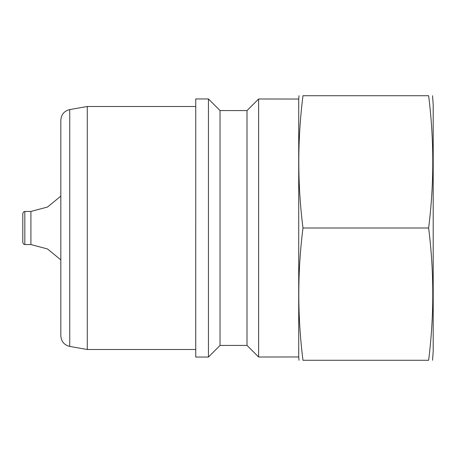 <?xml version="1.0" encoding="UTF-8"?>
<svg xmlns="http://www.w3.org/2000/svg" width="456" height="456" viewBox="0 0 456 456"><rect width="100%" height="100%" fill="white"/><g stroke="black" fill="none" stroke-linecap="round" stroke-linejoin="round"><path stroke-width="0.68" d="M299.022 360.274L298.714 356.974L298.714 99.026L299.022 95.726M302.972 95.726C297.415 139.815 297.415 183.91 302.972 228L428.634 228C434.163 183.91 434.163 139.815 428.634 95.726C434.158 95.726 434.158 95.726 428.634 95.726L302.972 95.726C297.42 95.726 297.42 95.726 302.972 95.726M258.62 98.992L247.01 110.586L247.01 345.414L258.62 357.008L258.62 98.992L298.714 99.026M247.01 345.414L220.026 345.437L220.026 110.563L208.432 98.952L195.749 98.941L195.749 228L195.749 98.941M220.026 345.437L208.432 357.048L208.432 98.952M87.273 106.493L69.739 109.588L69.739 346.412L87.273 349.507L87.273 106.493L195.744 106.493M69.739 346.412C64.205 345.021 61.229 341.481 60.825 335.787L60.825 120.213C61.229 114.519 64.205 110.979 69.739 109.588M60.825 259.874L47.532 248.976L30.917 244.553L30.917 211.447L24.829 211.447L23.404 212.029L22.8 213.476L22.8 242.524L23.404 243.971L24.829 244.553L24.829 211.447M432.562 360.274L433.2 350.977L433.2 105.022L432.562 95.726M302.972 228C297.415 272.089 297.415 316.185 302.972 360.274C297.42 360.274 297.42 360.274 302.972 360.274L428.634 360.274C434.158 360.274 434.158 360.274 428.634 360.274C434.158 360.274 434.158 360.274 428.634 360.274C434.163 316.185 434.163 272.089 428.634 228M195.744 349.507L195.744 228L195.749 357.059L195.744 349.507L87.273 349.507M247.01 110.586L220.026 110.563M30.917 244.553L24.829 244.553M60.825 196.126L47.532 207.024L30.917 211.447M208.432 357.048L195.749 357.059M298.714 356.974L258.62 357.008"/></g></svg>
